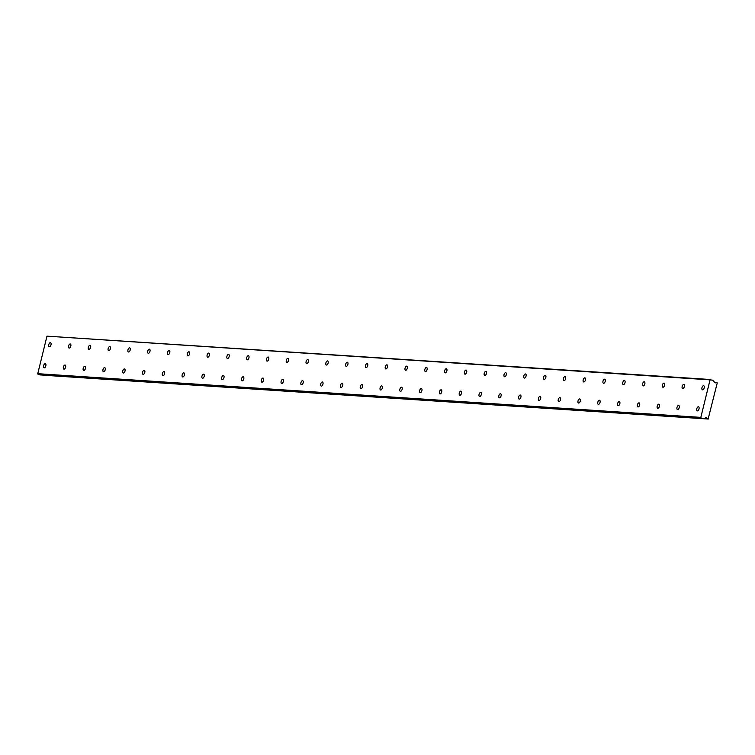 <?xml version="1.0" encoding="UTF-8"?>
<svg xmlns="http://www.w3.org/2000/svg" width="755" height="755" viewBox="0 0 755 755"><rect width="100%" height="100%" fill="white"/><g stroke="black" fill="none" stroke-linecap="round" stroke-linejoin="round"><path stroke-width="1.13" d="M45.224 363.721A2.133 1.095 -72.5 0 0 43.639 365.58A2.133 1.095 -72.5 0 0 44.083 367.817A2.133 1.095 -72.5 0 0 44.215 367.836A2.133 1.095 -72.5 0 0 45.8 365.977A2.133 1.095 -72.5 0 0 45.366 363.74A2.133 1.095 -72.5 0 0 45.224 363.721M65.024 365.024A2.133 1.095 -72.5 0 0 63.439 366.883A2.133 1.095 -72.5 0 0 63.873 369.12A2.133 1.095 -72.5 0 0 64.005 369.138A2.133 1.095 -72.5 0 0 65.6 367.279A2.133 1.095 -72.5 0 0 65.157 365.043A2.133 1.095 -72.5 0 0 65.024 365.024M703.584 385.711A2.133 1.095 -72.5 0 0 701.999 387.57A2.133 1.095 -72.5 0 0 702.433 389.807A2.133 1.095 -72.5 0 0 702.575 389.825A2.133 1.095 -72.5 0 0 704.16 387.966A2.133 1.095 -72.5 0 0 703.717 385.73A2.133 1.095 -72.5 0 0 703.584 385.711M683.794 384.408A2.133 1.095 -72.5 0 0 682.209 386.267A2.133 1.095 -72.5 0 0 682.643 388.504A2.133 1.095 -72.5 0 0 682.775 388.523A2.133 1.095 -72.5 0 0 684.36 386.664A2.133 1.095 -72.5 0 0 683.926 384.427A2.133 1.095 -72.5 0 0 683.794 384.408M663.994 383.096A2.133 1.095 -72.5 0 0 662.409 384.956A2.133 1.095 -72.5 0 0 662.852 387.192A2.133 1.095 -72.5 0 0 662.984 387.221A2.133 1.095 -72.5 0 0 664.57 385.361A2.133 1.095 -72.5 0 0 664.126 383.125A2.133 1.095 -72.5 0 0 663.994 383.096M644.204 381.794A2.133 1.095 -72.5 0 0 642.618 383.653A2.133 1.095 -72.5 0 0 643.062 385.89A2.133 1.095 -72.5 0 0 643.194 385.918A2.133 1.095 -72.5 0 0 644.779 384.059A2.133 1.095 -72.5 0 0 644.336 381.822A2.133 1.095 -72.5 0 0 644.204 381.794M624.413 380.492A2.133 1.095 -72.5 0 0 622.828 382.351A2.133 1.095 -72.5 0 0 623.262 384.588A2.133 1.095 -72.5 0 0 623.394 384.606A2.133 1.095 -72.5 0 0 624.98 382.747A2.133 1.095 -72.5 0 0 624.545 380.52A2.133 1.095 -72.5 0 0 624.413 380.492M604.613 379.189A2.133 1.095 -72.5 0 0 603.028 381.048A2.133 1.095 -72.5 0 0 603.471 383.285A2.133 1.095 -72.5 0 0 603.604 383.304A2.133 1.095 -72.5 0 0 605.189 381.445A2.133 1.095 -72.5 0 0 604.746 379.208A2.133 1.095 -72.5 0 0 604.613 379.189M584.823 377.877A2.133 1.095 -72.5 0 0 583.237 379.737A2.133 1.095 -72.5 0 0 583.681 381.973A2.133 1.095 -72.5 0 0 583.813 382.002A2.133 1.095 -72.5 0 0 585.399 380.142A2.133 1.095 -72.5 0 0 584.955 377.906A2.133 1.095 -72.5 0 0 584.823 377.877M565.033 376.575A2.133 1.095 -72.5 0 0 563.447 378.434A2.133 1.095 -72.5 0 0 563.881 380.671A2.133 1.095 -72.5 0 0 564.013 380.699A2.133 1.095 -72.5 0 0 565.599 378.84A2.133 1.095 -72.5 0 0 565.165 376.603A2.133 1.095 -72.5 0 0 565.033 376.575M545.233 375.273A2.133 1.095 -72.5 0 0 543.647 377.132A2.133 1.095 -72.5 0 0 544.091 379.369A2.133 1.095 -72.5 0 0 544.223 379.397A2.133 1.095 -72.5 0 0 545.808 377.538A2.133 1.095 -72.5 0 0 545.374 375.301A2.133 1.095 -72.5 0 0 545.233 375.273M525.442 373.97A2.133 1.095 -72.5 0 0 523.857 375.83A2.133 1.095 -72.5 0 0 524.3 378.066A2.133 1.095 -72.5 0 0 524.432 378.085A2.133 1.095 -72.5 0 0 526.018 376.226A2.133 1.095 -72.5 0 0 525.574 373.989A2.133 1.095 -72.5 0 0 525.442 373.97M505.652 372.668A2.133 1.095 -72.5 0 0 504.066 374.527A2.133 1.095 -72.5 0 0 504.5 376.754A2.133 1.095 -72.5 0 0 504.633 376.783A2.133 1.095 -72.5 0 0 506.227 374.924A2.133 1.095 -72.5 0 0 505.784 372.687A2.133 1.095 -72.5 0 0 505.652 372.668M485.852 371.356A2.133 1.095 -72.5 0 0 484.266 373.215A2.133 1.095 -72.5 0 0 484.71 375.452A2.133 1.095 -72.5 0 0 484.842 375.48A2.133 1.095 -72.5 0 0 486.428 373.621A2.133 1.095 -72.5 0 0 485.994 371.384A2.133 1.095 -72.5 0 0 485.852 371.356M466.061 370.054A2.133 1.095 -72.5 0 0 464.476 371.913A2.133 1.095 -72.5 0 0 464.92 374.15A2.133 1.095 -72.5 0 0 465.052 374.178A2.133 1.095 -72.5 0 0 466.637 372.319A2.133 1.095 -72.5 0 0 466.194 370.082A2.133 1.095 -72.5 0 0 466.061 370.054M446.271 368.751A2.133 1.095 -72.5 0 0 444.686 370.611A2.133 1.095 -72.5 0 0 445.12 372.847A2.133 1.095 -72.5 0 0 445.261 372.866A2.133 1.095 -72.5 0 0 446.847 371.007A2.133 1.095 -72.5 0 0 446.403 368.77A2.133 1.095 -72.5 0 0 446.271 368.751M426.471 367.449A2.133 1.095 -72.5 0 0 424.886 369.308A2.133 1.095 -72.5 0 0 425.329 371.545A2.133 1.095 -72.5 0 0 425.461 371.564A2.133 1.095 -72.5 0 0 427.047 369.705A2.133 1.095 -72.5 0 0 426.613 367.468A2.133 1.095 -72.5 0 0 426.471 367.449M406.681 366.137A2.133 1.095 -72.5 0 0 405.095 367.996A2.133 1.095 -72.5 0 0 405.539 370.233A2.133 1.095 -72.5 0 0 405.671 370.261A2.133 1.095 -72.5 0 0 407.256 368.402A2.133 1.095 -72.5 0 0 406.813 366.166A2.133 1.095 -72.5 0 0 406.681 366.137M386.89 364.835A2.133 1.095 -72.5 0 0 385.305 366.694A2.133 1.095 -72.5 0 0 385.739 368.931A2.133 1.095 -72.5 0 0 385.88 368.959A2.133 1.095 -72.5 0 0 387.466 367.1A2.133 1.095 -72.5 0 0 387.022 364.863A2.133 1.095 -72.5 0 0 386.89 364.835M367.1 363.532A2.133 1.095 -72.5 0 0 365.505 365.392A2.133 1.095 -72.5 0 0 365.948 367.628A2.133 1.095 -72.5 0 0 366.081 367.647A2.133 1.095 -72.5 0 0 367.666 365.798A2.133 1.095 -72.5 0 0 367.232 363.561A2.133 1.095 -72.5 0 0 367.1 363.532M347.3 362.23A2.133 1.095 -72.5 0 0 345.714 364.089A2.133 1.095 -72.5 0 0 346.158 366.326A2.133 1.095 -72.5 0 0 346.29 366.345A2.133 1.095 -72.5 0 0 347.876 364.486A2.133 1.095 -72.5 0 0 347.432 362.249A2.133 1.095 -72.5 0 0 347.3 362.23M327.51 360.918A2.133 1.095 -72.5 0 0 325.924 362.777A2.133 1.095 -72.5 0 0 326.358 365.014A2.133 1.095 -72.5 0 0 326.5 365.043A2.133 1.095 -72.5 0 0 328.085 363.183A2.133 1.095 -72.5 0 0 327.642 360.947A2.133 1.095 -72.5 0 0 327.51 360.918M307.719 359.616A2.133 1.095 -72.5 0 0 306.134 361.475A2.133 1.095 -72.5 0 0 306.568 363.712A2.133 1.095 -72.5 0 0 306.7 363.74A2.133 1.095 -72.5 0 0 308.285 361.881A2.133 1.095 -72.5 0 0 307.851 359.644A2.133 1.095 -72.5 0 0 307.719 359.616M287.919 358.314A2.133 1.095 -72.5 0 0 286.334 360.173A2.133 1.095 -72.5 0 0 286.777 362.409A2.133 1.095 -72.5 0 0 286.909 362.438A2.133 1.095 -72.5 0 0 288.495 360.579A2.133 1.095 -72.5 0 0 288.051 358.342A2.133 1.095 -72.5 0 0 287.919 358.314M268.129 357.011A2.133 1.095 -72.5 0 0 266.543 358.87A2.133 1.095 -72.5 0 0 266.987 361.107A2.133 1.095 -72.5 0 0 267.119 361.126A2.133 1.095 -72.5 0 0 268.704 359.267A2.133 1.095 -72.5 0 0 268.261 357.03A2.133 1.095 -72.5 0 0 268.129 357.011M248.338 355.709A2.133 1.095 -72.5 0 0 246.753 357.568A2.133 1.095 -72.5 0 0 247.187 359.795A2.133 1.095 -72.5 0 0 247.319 359.824A2.133 1.095 -72.5 0 0 248.905 357.964A2.133 1.095 -72.5 0 0 248.47 355.728A2.133 1.095 -72.5 0 0 248.338 355.709M228.538 354.397A2.133 1.095 -72.5 0 0 226.953 356.256A2.133 1.095 -72.5 0 0 227.397 358.493A2.133 1.095 -72.5 0 0 227.529 358.521A2.133 1.095 -72.5 0 0 229.114 356.662A2.133 1.095 -72.5 0 0 228.671 354.425A2.133 1.095 -72.5 0 0 228.538 354.397M208.748 353.095A2.133 1.095 -72.5 0 0 207.163 354.954A2.133 1.095 -72.5 0 0 207.606 357.19A2.133 1.095 -72.5 0 0 207.738 357.219A2.133 1.095 -72.5 0 0 209.324 355.36A2.133 1.095 -72.5 0 0 208.88 353.123A2.133 1.095 -72.5 0 0 208.748 353.095M188.958 351.792A2.133 1.095 -72.5 0 0 187.372 353.651A2.133 1.095 -72.5 0 0 187.806 355.888A2.133 1.095 -72.5 0 0 187.938 355.907A2.133 1.095 -72.5 0 0 189.524 354.048A2.133 1.095 -72.5 0 0 189.09 351.821A2.133 1.095 -72.5 0 0 188.958 351.792M169.158 350.49A2.133 1.095 -72.5 0 0 167.572 352.349A2.133 1.095 -72.5 0 0 168.016 354.586A2.133 1.095 -72.5 0 0 168.148 354.605A2.133 1.095 -72.5 0 0 169.733 352.745A2.133 1.095 -72.5 0 0 169.299 350.509A2.133 1.095 -72.5 0 0 169.158 350.49M149.367 349.178A2.133 1.095 -72.5 0 0 147.782 351.037A2.133 1.095 -72.5 0 0 148.225 353.274A2.133 1.095 -72.5 0 0 148.357 353.302A2.133 1.095 -72.5 0 0 149.943 351.443A2.133 1.095 -72.5 0 0 149.499 349.206A2.133 1.095 -72.5 0 0 149.367 349.178M129.577 347.876A2.133 1.095 -72.5 0 0 127.991 349.735A2.133 1.095 -72.5 0 0 128.425 351.972A2.133 1.095 -72.5 0 0 128.558 352A2.133 1.095 -72.5 0 0 130.153 350.141A2.133 1.095 -72.5 0 0 129.709 347.904A2.133 1.095 -72.5 0 0 129.577 347.876M109.777 346.573A2.133 1.095 -72.5 0 0 108.192 348.433A2.133 1.095 -72.5 0 0 108.635 350.669A2.133 1.095 -72.5 0 0 108.767 350.697A2.133 1.095 -72.5 0 0 110.353 348.838A2.133 1.095 -72.5 0 0 109.919 346.602A2.133 1.095 -72.5 0 0 109.777 346.573M89.987 345.271A2.133 1.095 -72.5 0 0 88.401 347.13A2.133 1.095 -72.5 0 0 88.845 349.367A2.133 1.095 -72.5 0 0 88.977 349.386A2.133 1.095 -72.5 0 0 90.562 347.526A2.133 1.095 -72.5 0 0 90.119 345.29A2.133 1.095 -72.5 0 0 89.987 345.271M70.196 343.969A2.133 1.095 -72.5 0 0 68.611 345.818A2.133 1.095 -72.5 0 0 69.045 348.055A2.133 1.095 -72.5 0 0 69.186 348.083A2.133 1.095 -72.5 0 0 70.772 346.224A2.133 1.095 -72.5 0 0 70.328 343.987A2.133 1.095 -72.5 0 0 70.196 343.969M50.396 342.657A2.133 1.095 -72.5 0 0 48.811 344.516A2.133 1.095 -72.5 0 0 49.254 346.753A2.133 1.095 -72.5 0 0 49.386 346.781A2.133 1.095 -72.5 0 0 50.972 344.922A2.133 1.095 -72.5 0 0 50.538 342.685A2.133 1.095 -72.5 0 0 50.396 342.657M698.413 406.766A2.133 1.095 -72.5 0 0 696.827 408.625A2.133 1.095 -72.5 0 0 697.261 410.862A2.133 1.095 -72.5 0 0 697.403 410.89A2.133 1.095 -72.5 0 0 698.988 409.031A2.133 1.095 -72.5 0 0 698.545 406.794A2.133 1.095 -72.5 0 0 698.413 406.766M678.613 405.463A2.133 1.095 -72.5 0 0 677.027 407.322A2.133 1.095 -72.5 0 0 677.471 409.559A2.133 1.095 -72.5 0 0 677.603 409.578A2.133 1.095 -72.5 0 0 679.189 407.719A2.133 1.095 -72.5 0 0 678.754 405.492A2.133 1.095 -72.5 0 0 678.613 405.463M658.822 404.161A2.133 1.095 -72.5 0 0 657.237 406.02A2.133 1.095 -72.5 0 0 657.68 408.257A2.133 1.095 -72.5 0 0 657.813 408.276A2.133 1.095 -72.5 0 0 659.398 406.416A2.133 1.095 -72.5 0 0 658.955 404.18A2.133 1.095 -72.5 0 0 658.822 404.161M639.032 402.849A2.133 1.095 -72.5 0 0 637.447 404.708A2.133 1.095 -72.5 0 0 637.881 406.945A2.133 1.095 -72.5 0 0 638.022 406.973A2.133 1.095 -72.5 0 0 639.608 405.114A2.133 1.095 -72.5 0 0 639.164 402.877A2.133 1.095 -72.5 0 0 639.032 402.849M619.242 401.547A2.133 1.095 -72.5 0 0 617.656 403.406A2.133 1.095 -72.5 0 0 618.09 405.643A2.133 1.095 -72.5 0 0 618.222 405.671A2.133 1.095 -72.5 0 0 619.808 403.812A2.133 1.095 -72.5 0 0 619.374 401.575A2.133 1.095 -72.5 0 0 619.242 401.547M599.442 400.244A2.133 1.095 -72.5 0 0 597.856 402.104A2.133 1.095 -72.5 0 0 598.3 404.34A2.133 1.095 -72.5 0 0 598.432 404.369A2.133 1.095 -72.5 0 0 600.017 402.509A2.133 1.095 -72.5 0 0 599.574 400.273A2.133 1.095 -72.5 0 0 599.442 400.244M579.651 398.942A2.133 1.095 -72.5 0 0 578.066 400.801A2.133 1.095 -72.5 0 0 578.5 403.038A2.133 1.095 -72.5 0 0 578.641 403.057A2.133 1.095 -72.5 0 0 580.227 401.198A2.133 1.095 -72.5 0 0 579.783 398.961A2.133 1.095 -72.5 0 0 579.651 398.942M559.861 397.64A2.133 1.095 -72.5 0 0 558.275 399.499A2.133 1.095 -72.5 0 0 558.709 401.726A2.133 1.095 -72.5 0 0 558.842 401.754A2.133 1.095 -72.5 0 0 560.427 399.895A2.133 1.095 -72.5 0 0 559.993 397.659A2.133 1.095 -72.5 0 0 559.861 397.64M540.061 396.328A2.133 1.095 -72.5 0 0 538.475 398.187A2.133 1.095 -72.5 0 0 538.919 400.424A2.133 1.095 -72.5 0 0 539.051 400.452A2.133 1.095 -72.5 0 0 540.637 398.593A2.133 1.095 -72.5 0 0 540.193 396.356A2.133 1.095 -72.5 0 0 540.061 396.328M520.27 395.025A2.133 1.095 -72.5 0 0 518.685 396.885A2.133 1.095 -72.5 0 0 519.129 399.121A2.133 1.095 -72.5 0 0 519.261 399.15A2.133 1.095 -72.5 0 0 520.846 397.29A2.133 1.095 -72.5 0 0 520.403 395.054A2.133 1.095 -72.5 0 0 520.27 395.025M500.48 393.723A2.133 1.095 -72.5 0 0 498.895 395.582A2.133 1.095 -72.5 0 0 499.329 397.819A2.133 1.095 -72.5 0 0 499.461 397.838A2.133 1.095 -72.5 0 0 501.046 395.979A2.133 1.095 -72.5 0 0 500.612 393.742A2.133 1.095 -72.5 0 0 500.48 393.723M480.68 392.421A2.133 1.095 -72.5 0 0 479.095 394.28A2.133 1.095 -72.5 0 0 479.538 396.517A2.133 1.095 -72.5 0 0 479.67 396.535A2.133 1.095 -72.5 0 0 481.256 394.676A2.133 1.095 -72.5 0 0 480.822 392.44A2.133 1.095 -72.5 0 0 480.68 392.421M460.89 391.109A2.133 1.095 -72.5 0 0 459.304 392.968A2.133 1.095 -72.5 0 0 459.748 395.205A2.133 1.095 -72.5 0 0 459.88 395.233A2.133 1.095 -72.5 0 0 461.465 393.374A2.133 1.095 -72.5 0 0 461.022 391.137A2.133 1.095 -72.5 0 0 460.89 391.109M441.099 389.807A2.133 1.095 -72.5 0 0 439.514 391.666A2.133 1.095 -72.5 0 0 439.948 393.902A2.133 1.095 -72.5 0 0 440.08 393.931A2.133 1.095 -72.5 0 0 441.675 392.072A2.133 1.095 -72.5 0 0 441.231 389.835A2.133 1.095 -72.5 0 0 441.099 389.807M421.299 388.504A2.133 1.095 -72.5 0 0 419.714 390.363A2.133 1.095 -72.5 0 0 420.157 392.6A2.133 1.095 -72.5 0 0 420.29 392.619A2.133 1.095 -72.5 0 0 421.875 390.76A2.133 1.095 -72.5 0 0 421.441 388.532A2.133 1.095 -72.5 0 0 421.299 388.504M401.509 387.202A2.133 1.095 -72.5 0 0 399.923 389.061A2.133 1.095 -72.5 0 0 400.367 391.298A2.133 1.095 -72.5 0 0 400.499 391.316A2.133 1.095 -72.5 0 0 402.085 389.457A2.133 1.095 -72.5 0 0 401.641 387.221A2.133 1.095 -72.5 0 0 401.509 387.202M381.719 385.89A2.133 1.095 -72.5 0 0 380.133 387.749A2.133 1.095 -72.5 0 0 380.567 389.986A2.133 1.095 -72.5 0 0 380.709 390.014A2.133 1.095 -72.5 0 0 382.294 388.155A2.133 1.095 -72.5 0 0 381.851 385.918A2.133 1.095 -72.5 0 0 381.719 385.89M361.919 384.588A2.133 1.095 -72.5 0 0 360.333 386.447A2.133 1.095 -72.5 0 0 360.777 388.683A2.133 1.095 -72.5 0 0 360.909 388.712A2.133 1.095 -72.5 0 0 362.494 386.853A2.133 1.095 -72.5 0 0 362.06 384.616A2.133 1.095 -72.5 0 0 361.919 384.588M342.128 383.285A2.133 1.095 -72.5 0 0 340.543 385.144A2.133 1.095 -72.5 0 0 340.986 387.381A2.133 1.095 -72.5 0 0 341.118 387.409A2.133 1.095 -72.5 0 0 342.704 385.55A2.133 1.095 -72.5 0 0 342.26 383.314A2.133 1.095 -72.5 0 0 342.128 383.285M322.338 381.983A2.133 1.095 -72.5 0 0 320.752 383.842A2.133 1.095 -72.5 0 0 321.186 386.079A2.133 1.095 -72.5 0 0 321.328 386.098A2.133 1.095 -72.5 0 0 322.913 384.238A2.133 1.095 -72.5 0 0 322.47 382.002A2.133 1.095 -72.5 0 0 322.338 381.983M302.538 380.68A2.133 1.095 -72.5 0 0 300.952 382.54A2.133 1.095 -72.5 0 0 301.396 384.767A2.133 1.095 -72.5 0 0 301.528 384.795A2.133 1.095 -72.5 0 0 303.114 382.936A2.133 1.095 -72.5 0 0 302.68 380.699A2.133 1.095 -72.5 0 0 302.538 380.68M282.748 379.369A2.133 1.095 -72.5 0 0 281.162 381.228A2.133 1.095 -72.5 0 0 281.606 383.464A2.133 1.095 -72.5 0 0 281.738 383.493A2.133 1.095 -72.5 0 0 283.323 381.634A2.133 1.095 -72.5 0 0 282.88 379.397A2.133 1.095 -72.5 0 0 282.748 379.369M262.957 378.066A2.133 1.095 -72.5 0 0 261.372 379.925A2.133 1.095 -72.5 0 0 261.806 382.162A2.133 1.095 -72.5 0 0 261.947 382.19A2.133 1.095 -72.5 0 0 263.533 380.331A2.133 1.095 -72.5 0 0 263.089 378.095A2.133 1.095 -72.5 0 0 262.957 378.066M243.167 376.764A2.133 1.095 -72.5 0 0 241.581 378.623A2.133 1.095 -72.5 0 0 242.015 380.86A2.133 1.095 -72.5 0 0 242.147 380.879A2.133 1.095 -72.5 0 0 243.733 379.019A2.133 1.095 -72.5 0 0 243.299 376.792A2.133 1.095 -72.5 0 0 243.167 376.764M223.367 375.461A2.133 1.095 -72.5 0 0 221.781 377.321A2.133 1.095 -72.5 0 0 222.225 379.557A2.133 1.095 -72.5 0 0 222.357 379.576A2.133 1.095 -72.5 0 0 223.942 377.717A2.133 1.095 -72.5 0 0 223.499 375.48A2.133 1.095 -72.5 0 0 223.367 375.461M203.576 374.15A2.133 1.095 -72.5 0 0 201.991 376.009A2.133 1.095 -72.5 0 0 202.434 378.246A2.133 1.095 -72.5 0 0 202.566 378.274A2.133 1.095 -72.5 0 0 204.152 376.415A2.133 1.095 -72.5 0 0 203.708 374.178A2.133 1.095 -72.5 0 0 203.576 374.15M183.786 372.847A2.133 1.095 -72.5 0 0 182.2 374.707A2.133 1.095 -72.5 0 0 182.635 376.943A2.133 1.095 -72.5 0 0 182.767 376.971A2.133 1.095 -72.5 0 0 184.352 375.112A2.133 1.095 -72.5 0 0 183.918 372.876A2.133 1.095 -72.5 0 0 183.786 372.847M163.986 371.545A2.133 1.095 -72.5 0 0 162.4 373.404A2.133 1.095 -72.5 0 0 162.844 375.641A2.133 1.095 -72.5 0 0 162.976 375.669A2.133 1.095 -72.5 0 0 164.562 373.81A2.133 1.095 -72.5 0 0 164.118 371.573A2.133 1.095 -72.5 0 0 163.986 371.545M144.196 370.243A2.133 1.095 -72.5 0 0 142.61 372.102A2.133 1.095 -72.5 0 0 143.054 374.338A2.133 1.095 -72.5 0 0 143.186 374.357A2.133 1.095 -72.5 0 0 144.771 372.498A2.133 1.095 -72.5 0 0 144.328 370.261A2.133 1.095 -72.5 0 0 144.196 370.243M124.405 368.931A2.133 1.095 -72.5 0 0 122.82 370.79A2.133 1.095 -72.5 0 0 123.254 373.027A2.133 1.095 -72.5 0 0 123.386 373.055A2.133 1.095 -72.5 0 0 124.971 371.196A2.133 1.095 -72.5 0 0 124.537 368.959A2.133 1.095 -72.5 0 0 124.405 368.931M104.605 367.628A2.133 1.095 -72.5 0 0 103.02 369.488A2.133 1.095 -72.5 0 0 103.463 371.724A2.133 1.095 -72.5 0 0 103.595 371.753A2.133 1.095 -72.5 0 0 105.181 369.893A2.133 1.095 -72.5 0 0 104.747 367.657A2.133 1.095 -72.5 0 0 104.605 367.628M84.815 366.326A2.133 1.095 -72.5 0 0 83.229 368.185A2.133 1.095 -72.5 0 0 83.673 370.422A2.133 1.095 -72.5 0 0 83.805 370.45A2.133 1.095 -72.5 0 0 85.391 368.591A2.133 1.095 -72.5 0 0 84.947 366.354A2.133 1.095 -72.5 0 0 84.815 366.326M714.334 382.257L716.287 382.389A1.519 1.293 -86.2 0 1 714.117 381.7L712.569 380.152L710.049 379.859L700.829 417.392L37.75 373.687L46.97 336.154L710.049 379.859M707.416 418.968L44.337 375.273L707.416 418.968L703.15 418.591L705.038 418.223M38.024 374.272L40.043 374.905L703.122 418.61L701.102 417.977L38.024 374.272L37.75 373.687M710.549 379.52L46.97 336.154M700.829 417.392L701.102 417.977M707.331 418.865A1.519 1.293 -86.2 0 0 705.151 418.185L705.057 418.223M708.086 419.185L717.25 382.908L716.287 382.389"/></g></svg>
